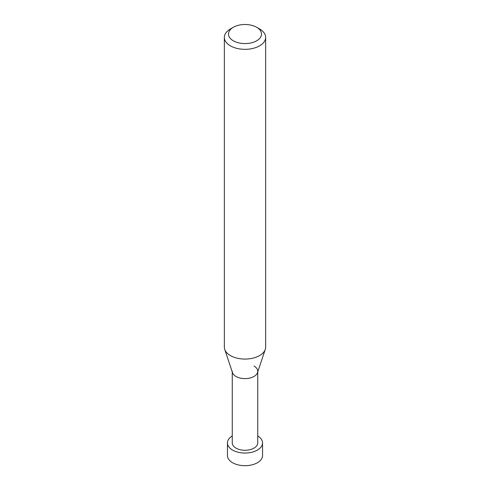 <?xml version="1.0" encoding="UTF-8"?>
<svg xmlns="http://www.w3.org/2000/svg" width="490" height="490" viewBox="0 0 490 490"><rect width="100%" height="100%" fill="white"/><g stroke="black" fill="none" stroke-linecap="round" stroke-linejoin="round"><path stroke-width="0.73" d="M259.602 28.977L256.68 27.293A16.519 9.537 180 0 1 256.68 40.78A16.519 9.537 180 0 1 233.32 40.78A16.519 9.537 180 0 1 233.32 27.293A16.519 9.537 180 0 1 256.68 27.293L259.602 28.977A20.647 11.919 0 0 1 265.647 37.412L265.647 347.147A20.647 11.919 180 0 1 265.274 349.407A20.647 11.919 180 0 1 251.052 358.545A20.647 11.919 180 0 1 230.398 355.575A20.647 11.919 180 0 1 224.726 349.407A20.647 11.919 180 0 1 224.353 347.147L224.353 37.412A20.647 11.919 0 0 0 230.398 45.84A20.647 11.919 0 0 0 252.901 48.424A20.647 11.919 0 0 0 265.647 37.412M233.32 27.293L230.398 28.977A20.647 11.919 0 0 0 224.353 37.412M224.726 349.407L232.493 372.651A12.74 7.356 0 0 0 235.99 376.455A12.74 7.356 0 0 0 248.73 378.286A12.74 7.356 0 0 0 257.507 372.651L265.274 349.407M232.26 371.255A12.74 7.356 0 0 0 235.99 376.455A12.74 7.356 0 0 0 249.876 378.053A12.74 7.356 0 0 0 257.74 371.255A12.74 7.356 0 0 0 254.01 366.055M232.26 371.959L232.26 442.917A12.74 7.356 0 0 0 235.99 448.117A12.74 7.356 0 0 0 249.876 449.71A12.74 7.356 0 0 0 257.74 442.917L257.74 371.959M232.26 435.941A17.554 10.137 0 0 0 227.446 442.917A17.554 10.137 0 0 0 232.591 450.083A17.554 10.137 0 0 0 251.719 452.276A17.554 10.137 0 0 0 262.554 442.917A17.554 10.137 0 0 0 257.74 435.941M262.554 442.917L262.554 455.559A17.554 10.137 180 0 1 251.719 464.924A17.554 10.137 180 0 1 232.591 462.725A17.554 10.137 180 0 1 227.446 455.559L227.446 442.917"/></g></svg>
